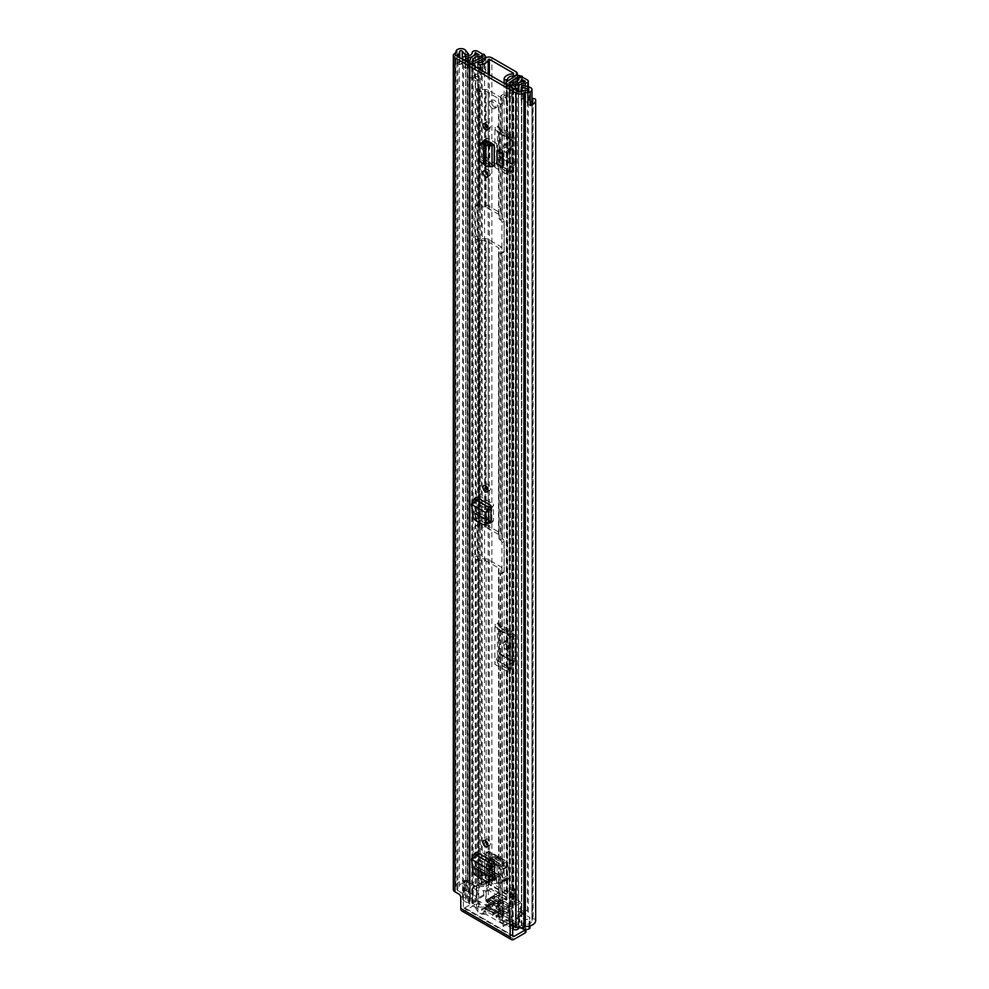 <?xml version="1.0" encoding="UTF-8"?>
<svg xmlns="http://www.w3.org/2000/svg" width="989" height="989" viewBox="0 0 989 989"><rect width="100%" height="100%" fill="white"/><g stroke="black" fill="none" stroke-linecap="round" stroke-linejoin="round"><path stroke-width="0.74" stroke-dasharray="4.95 3.71" d="M485.475 485.834A3.56 2.052 60 0 1 486.205 484.214A3.56 2.052 60 0 1 487.985 484.387A3.56 2.052 60 0 1 490.309 487.528A3.56 2.052 60 0 1 489.765 490.371A3.56 2.052 60 0 1 487.985 490.198M491.743 879.74L478.837 872.298L481.359 871.185L478.936 866.97L478.936 850.627L497.047 861.085A3.56 2.052 -60 0 1 494.809 865.251L494.525 865.462M476.414 852.085L476.414 868.082L478.837 872.298M483.621 164.174L486.378 162.851L488.813 165.114L491.669 164.397L494.203 165.855M485.71 142.057L485.71 155.298L483.844 156.46L486.229 160.589L491.99 164.248L491.99 143.343A3.56 2.052 180 0 1 496.713 143.504L496.713 164.409A3.56 2.052 0 0 0 491.99 164.248L485.55 160.49L483.287 156.435L483.287 141.724M497.01 163.729L502.993 167.19M488.158 522.736L478.837 517.358L481.359 516.246L478.936 512.042L478.936 495.699L493.462 504.081A3.56 2.052 -60 0 1 491.236 508.247L490.94 508.457M476.414 497.146L476.414 513.143L478.837 517.358M485.475 840.774A3.56 2.052 60 0 1 486.205 839.142A3.56 2.052 60 0 1 487.985 839.315A3.56 2.052 60 0 1 490.309 842.455A3.56 2.052 60 0 1 489.765 845.311A3.56 2.052 60 0 1 487.985 845.138M485.475 171.048A3.56 2.052 60 0 1 486.205 169.416A3.56 2.052 60 0 1 487.985 169.589A3.56 2.052 60 0 1 490.309 172.729A3.56 2.052 60 0 1 489.765 175.585A3.56 2.052 60 0 1 487.985 175.412M485.475 123.872A3.56 2.052 60 0 1 486.205 122.24A3.56 2.052 60 0 1 487.985 122.413A3.56 2.052 60 0 1 490.309 125.554A3.56 2.052 60 0 1 489.765 128.409A3.56 2.052 60 0 1 487.985 128.236M490.94 521.524L493.462 520.424L493.462 504.081M481.359 516.246L488.69 520.474M493.462 520.424L492.633 522.056L491.038 521.833M494.525 878.529L497.047 877.428L497.047 861.085M481.359 871.185L492.262 877.478M497.047 877.428L496.218 879.06L494.624 878.838M502.993 164.285L499.705 162.381L502.993 164.285L502.993 150.872L499.705 148.968L502.993 150.872M499.705 162.381L499.705 148.968M496.713 164.409L488.109 159.427L485.71 155.298M496.713 143.504L488.109 138.522L484.511 139.536L483.844 141.427M485.24 140.191L486.39 138.373L488.109 138.522M512.673 925.135L512.092 924.789L514.614 923.343L518.483 925.58A2.052 1.187 0 0 0 521.388 925.58L521.809 925.333A4.933 2.843 180 0 1 525.283 924.492A6.849 3.956 0 0 0 532.107 920.549A6.849 3.956 0 0 0 531.958 919.721L531.946 919.696A1.1 0.63 180 0 1 532.787 918.942L533.145 918.905A2.052 1.187 180 0 1 535.024 919.226A2.052 1.187 180 0 1 535.618 919.943L535.618 99.629M460.787 897.406L463.297 895.947L463.297 907.024L512.673 935.532L464.756 907.865A2.052 1.187 -60 0 1 463.73 907.964A2.052 1.187 -60 0 1 463.297 907.024M463.297 895.947A2.732 1.582 -120 0 0 461.369 892.597L458.847 894.056M469.058 881.904L469.058 61.578A2.052 1.187 0 0 0 469.095 61.33A2.052 1.187 0 0 0 468.502 60.502A2.052 1.187 0 0 0 467.253 60.156L467.253 880.47A2.052 1.187 180 0 1 468.502 880.816A2.052 1.187 180 0 1 469.095 881.656A2.052 1.187 180 0 1 469.058 881.904L468.984 882.101A1.1 0.63 180 0 1 467.673 882.596L467.636 882.584A6.849 3.956 0 0 0 459.366 886.441A4.933 2.843 180 0 1 457.919 888.443L457.487 888.691A2.052 1.187 0 0 0 456.893 889.531A2.052 1.187 0 0 0 457.487 890.36L461.369 892.597M514.614 923.343A2.732 1.582 -120 0 0 513.242 923.207A2.732 1.582 -120 0 0 512.673 924.455M457.153 63.123L459.737 64.619A1.372 0.791 180 0 1 462.271 64.545L465.238 68.253L468.465 67.4L465.51 63.679A4.933 2.843 0 0 0 464.521 62.863A4.933 2.843 0 0 0 457.153 63.123L457.153 49.71M531.983 102.992A4.933 2.843 0 0 0 530.537 100.977A4.933 2.843 0 0 0 529.115 100.408L522.687 98.702L521.191 100.569L527.619 102.275A1.372 0.791 180 0 1 527.496 103.746L530.079 105.23A4.933 2.843 0 0 0 530.191 105.18M530.079 105.23L530.079 91.816M527.496 90.32L527.496 103.969A6.849 3.956 0 0 0 531.983 101.002M531.983 99.456A6.849 3.956 0 0 0 531.958 99.407L531.946 919.696L531.958 99.407A1.1 0.63 0 0 1 531.921 99.246L531.921 919.56M459.737 57.708L459.737 64.841A6.849 3.956 0 0 1 467.636 62.27L467.673 62.27A1.1 0.63 0 0 0 468.984 61.788L468.984 882.101M467.253 60.156A10.409 6.008 0 0 0 457.042 63.284L459.737 64.841M467.253 880.47A10.409 6.008 0 0 0 455.805 886.428A1.372 0.791 180 0 1 455.397 886.985L454.977 887.232A5.613 3.239 0 0 0 453.333 889.531M457.042 49.648L457.042 63.284M464.756 907.865L475.796 901.486L475.796 904.391L464.756 910.77A5.613 3.239 -60 0 1 461.95 911.042M475.796 904.391A2.732 1.582 180 0 1 479.665 904.391L525.159 930.661A2.732 1.582 180 0 1 525.963 931.786M525.752 929.499A2.732 1.582 0 0 0 525.963 928.881A2.732 1.582 0 0 0 525.159 927.756L525.159 930.661M479.665 904.391L479.665 901.486L525.159 927.756M479.665 901.486A2.732 1.582 0 0 0 475.796 901.486M527.496 103.969L530.191 105.514M468.465 67.4L468.465 55.94M465.238 68.253L465.238 56.348M521.191 100.569L521.191 91.717M522.687 98.702L522.687 85.277M492.287 164.075L486.106 160.144L483.844 156.089M484.264 140.117L486.106 139.981L491.669 143.492M492.287 143.17L486.229 139.684M479.727 143.405L479.616 158.722L484.659 162.097L484.659 141.835M483.621 164.063L484.659 162.097L486.378 162.851L486.378 142.416M485.859 166.263L488.813 165.114L488.813 144.307M502.523 164.557L502.523 151.144M494.809 865.251L476.71 854.805A3.56 2.052 120 0 0 478.936 850.627M476.71 854.805L473.904 857.426L475.388 865.548L492.633 875.5M471.419 859.293L473.904 857.426L491.929 867.835M492.609 875.895L475.4 865.968L472.89 867.13L475.388 865.548L474.967 869.467L476.896 873.744L490.569 880.952M491.236 508.247L476.71 499.865A3.56 2.052 120 0 0 478.936 495.699M476.71 499.865L473.904 502.499L475.388 510.608L489.048 518.508M471.419 504.365L473.904 502.499L488.343 510.831M489.023 518.904L475.4 511.029L472.89 512.203L475.388 510.608L474.967 514.527L476.896 518.805L486.984 523.947M514.119 903.006L515.195 904.564L515.195 893.376L514.119 891.818L514.119 903.006A2.732 1.582 180 0 1 513.934 902.425A2.732 1.582 180 0 1 515.133 901.115L515.714 900.88A4.24 2.448 0 0 0 517.309 898.976A4.24 2.448 0 0 0 516.06 897.233L491.867 883.264A4.24 2.448 0 0 0 485.55 883.461L485.154 883.795A2.732 1.582 0 0 1 481.878 884.389L479.183 883.77L477.872 885.674L480.567 886.292A6.416 3.696 0 0 0 488.17 884.982L488.17 873.806L485.55 872.286L485.55 883.461M510.497 173.483L510.497 167.982L509.112 170.689L496.045 163.148A6.849 3.956 120 0 0 494.908 167.388L494.908 127.47A6.849 3.956 120 0 0 496.045 130.412L497.43 131.525L497.43 165.942L510.497 173.483A3.288 1.891 -60 0 1 511.041 171.443L497.974 163.902A3.288 1.891 120 0 0 497.43 165.942M496.045 130.412L510.497 139.066L510.497 167.982L512.203 164.644A1.372 0.791 120 0 0 512.438 163.791L499.358 156.25A1.372 0.791 -60 0 1 499.136 157.103L496.045 163.148M499.358 133.478L512.438 141.019A1.372 0.791 120 0 0 512.203 140.438L510.497 139.066L510.497 133.564L497.43 126.023L497.43 131.525L499.136 132.885A1.372 0.791 -60 0 1 499.358 133.478L499.358 156.25M510.497 670.394L510.497 664.892L509.112 667.6L496.045 660.046A6.849 3.956 120 0 0 494.908 664.299L494.908 624.38A6.849 3.956 120 0 0 496.045 627.323L497.43 628.435L497.43 662.84L510.497 670.394A3.288 1.891 -60 0 1 511.041 668.354L497.974 660.8A3.288 1.891 120 0 0 497.43 662.84M496.045 627.323L510.497 635.976L510.497 664.892L512.203 661.554A1.372 0.791 120 0 0 512.438 660.701L499.358 653.16A1.372 0.791 -60 0 1 499.136 654.001L496.045 660.046M499.358 630.389L512.438 637.93A1.372 0.791 120 0 0 512.203 637.336L510.497 635.976L510.497 630.475L497.43 622.934L497.43 628.435L499.136 629.795A1.372 0.791 -60 0 1 499.358 630.389L499.358 653.16M494.908 167.388L507.975 174.929L507.975 135.023L494.908 127.47M513.093 899.372L513.093 888.184A6.416 3.696 180 0 0 510.361 891.213A6.416 3.696 180 0 0 510.819 892.585L510.819 903.761A6.416 3.696 180 0 1 510.361 902.401A6.416 3.696 180 0 1 513.093 899.372L513.551 898.692L489.345 884.722L488.17 884.982M494.908 664.299L507.975 671.84L507.975 631.934L494.908 624.38M506.269 82.124L506.269 893.574A2.052 1.187 0 0 1 504.143 892.387A2.052 1.187 0 0 1 504.167 892.214A9.383 5.415 180 0 1 513.093 887.628L515.714 889.704L513.093 887.628L513.093 73.903M488.17 74.126L488.17 873.25L485.55 871.729L485.154 872.619A2.732 1.582 0 0 1 481.878 873.213L479.183 872.595L477.872 874.499L480.567 875.117A6.416 3.696 0 0 0 488.17 873.806L488.17 873.25A9.383 5.415 180 0 1 480.246 878.393A2.052 1.187 0 0 1 477.872 877.218L477.872 877.181A2.052 1.187 0 0 0 477.872 877.218M506.269 893.574L507.617 893.154A5.823 3.363 180 0 1 507.617 893.042A5.823 3.363 180 0 1 513.217 889.68A4.24 2.448 0 0 0 515.714 889.148M485.55 871.729A4.24 2.448 0 0 0 484.622 873.163A5.823 3.363 180 0 1 478.602 876.402L477.872 877.181M515.195 904.564L511.882 905.318L510.819 903.761M515.714 900.88L515.133 889.927L515.133 901.115M479.183 872.595L479.183 883.77M477.872 874.499L477.872 885.674M514.119 891.818A2.732 1.582 180 0 1 513.934 891.237A2.732 1.582 180 0 1 515.133 889.927M510.819 892.585L511.882 894.143L511.882 905.318M515.195 893.376L511.882 894.143M507.975 174.929A6.849 3.956 -60 0 1 509.112 170.689M509.112 137.965A6.849 3.956 -60 0 1 507.975 135.023M510.831 149.698A3.424 1.978 60 0 1 510.126 151.268A3.424 1.978 60 0 1 507.493 150.34A3.424 1.978 60 0 1 505.997 146.904L505.997 144.666A3.424 1.978 60 0 1 506.702 143.096A3.424 1.978 60 0 1 509.347 144.011A3.424 1.978 60 0 1 510.831 147.46L510.831 149.698L508.321 151.144A3.424 1.978 60 0 1 507.604 152.714A3.424 1.978 60 0 1 504.971 151.799A3.424 1.978 60 0 1 503.475 148.35L503.475 146.125A3.424 1.978 60 0 1 504.192 144.555A3.424 1.978 60 0 1 506.825 145.47A3.424 1.978 60 0 1 508.321 148.919L508.321 151.144M497.43 126.023A3.288 1.891 120 0 0 497.974 127.433L501.064 129.905A4.933 2.843 -60 0 1 501.88 132.019L501.88 154.791A4.933 2.843 -60 0 1 501.064 157.857L514.132 165.398L511.041 171.443M514.132 165.398A4.933 2.843 120 0 0 514.948 162.344L501.88 154.791M501.88 132.019L514.948 139.573L514.948 162.344M514.948 139.573A4.933 2.843 120 0 0 514.132 137.446L501.064 129.905M497.974 127.433L514.132 137.446M511.041 134.974A3.288 1.891 -60 0 1 510.497 133.564M512.438 141.019L512.438 163.791M501.064 157.857L497.974 163.902M507.975 671.84A6.849 3.956 -60 0 1 509.112 667.6M509.112 634.864A6.849 3.956 -60 0 1 507.975 631.934M510.831 646.608A3.424 1.978 60 0 1 510.126 648.166A3.424 1.978 60 0 1 507.493 647.251A3.424 1.978 60 0 1 505.997 643.814L505.997 641.577A3.424 1.978 60 0 1 506.702 640.007A3.424 1.978 60 0 1 509.347 640.921A3.424 1.978 60 0 1 510.831 644.371L510.831 646.608L508.321 648.055A3.424 1.978 60 0 1 507.604 649.625A3.424 1.978 60 0 1 504.971 648.71A3.424 1.978 60 0 1 503.475 645.261L503.475 643.023A3.424 1.978 60 0 1 504.192 641.465A3.424 1.978 60 0 1 506.825 642.38A3.424 1.978 60 0 1 508.321 645.817L508.321 648.055M497.43 622.934A3.288 1.891 120 0 0 497.974 624.343L501.064 626.816A4.933 2.843 -60 0 1 501.88 628.93L501.88 651.702A4.933 2.843 -60 0 1 501.064 654.767L514.132 662.309L511.041 668.354M514.132 662.309A4.933 2.843 120 0 0 514.948 659.255L501.88 651.702M501.88 628.93L514.948 636.471L514.948 659.255M514.948 636.471A4.933 2.843 120 0 0 514.132 634.357L501.064 626.816M497.974 624.343L514.132 634.357M511.041 631.884A3.288 1.891 -60 0 1 510.497 630.475M512.438 637.93L512.438 660.701M501.064 654.767L497.974 660.8M492.349 108.394A4.104 2.374 -120 0 0 494.401 108.592A4.104 2.374 -120 0 0 495.032 105.304A4.104 2.374 -120 0 0 492.349 101.682A4.104 2.374 -120 0 0 490.297 101.484A4.104 2.374 -120 0 0 489.666 104.772A4.104 2.374 -120 0 0 492.349 108.394M494.475 107.158A4.104 2.374 -120 0 0 496.527 107.368A4.104 2.374 -120 0 0 497.158 104.068A4.104 2.374 -120 0 0 494.475 100.458A4.104 2.374 -120 0 0 492.423 100.248A4.104 2.374 -120 0 0 491.793 103.536A4.104 2.374 -120 0 0 494.475 107.158M501.918 218.037L501.918 214.761A4.24 2.448 0 0 0 500.669 213.031L488.282 205.873A4.24 2.448 0 0 0 485.278 205.156L479.603 205.156A1.236 0.717 180 0 1 478.738 204.946L478.404 204.748A2.052 1.187 -120 0 0 477.378 204.649A2.052 1.187 -120 0 0 476.958 205.588L476.958 235.778A2.052 1.187 -120 0 0 478.404 238.287L478.738 238.485A1.236 0.717 0 0 0 479.603 238.695L485.278 238.695A4.24 2.448 180 0 1 488.282 239.412L500.669 246.558A4.24 2.448 180 0 1 501.918 248.301L501.918 251.565A1.236 0.717 0 0 0 502.276 252.071L502.61 252.269A2.052 1.187 -120 0 0 503.636 252.368A2.052 1.187 -120 0 0 504.056 251.429L504.056 221.239A2.052 1.187 -120 0 0 502.61 218.73L502.276 218.532A1.236 0.717 180 0 1 501.918 218.037L501.918 102.324A1.236 0.717 0 0 0 502.276 102.831L503.092 102.745L503.092 94.363L506.776 96.489L504.637 97.713L500.966 95.587L500.966 103.969L500.15 104.055A4.24 2.448 0 0 1 498.901 102.324L498.901 218.037L498.901 102.324M501.918 538.201L501.918 534.925A4.24 2.448 0 0 0 500.669 533.195L488.282 526.037A4.24 2.448 0 0 0 485.278 525.32L479.603 525.32A1.236 0.717 180 0 1 478.738 525.11L478.404 524.924A2.052 1.187 -120 0 0 477.378 524.825A2.052 1.187 -120 0 0 476.958 525.765L476.958 555.942A2.052 1.187 -120 0 0 478.404 558.464L478.738 558.649A1.236 0.717 0 0 0 479.603 558.859L485.278 558.859A4.24 2.448 180 0 1 488.282 559.576L500.669 566.734A4.24 2.448 180 0 1 501.918 568.465L501.918 571.741A1.236 0.717 0 0 0 502.276 572.235L502.61 572.433A2.052 1.187 -120 0 0 503.636 572.532A2.052 1.187 -120 0 0 504.056 571.593L504.056 541.416A2.052 1.187 -120 0 0 502.61 538.894L502.276 538.708A1.236 0.717 180 0 1 501.918 538.201L501.918 251.565M472.581 61.899L472.025 76.202L477.922 79.825L477.922 88.206L478.738 89.245A1.236 0.717 0 0 0 479.603 89.455L485.278 89.455A4.24 2.448 180 0 1 488.282 90.172L500.669 97.318A4.24 2.448 180 0 1 501.918 99.061L501.918 102.324M511.709 84.807L511.709 925.914L515.615 927.979A9.717 5.613 180 0 1 518.755 923.949L518.755 923.936A8.691 5.019 180 0 1 512.623 925.358L512.042 925.655A3.56 2.052 180 0 1 507.011 925.655L500.15 921.699A4.24 2.448 180 0 1 498.901 919.968L498.901 916.692A1.236 0.717 0 0 0 498.543 916.185L486.155 909.027A1.236 0.717 0 0 0 485.278 908.829L479.603 908.829A4.24 2.448 180 0 1 476.611 908.112L476.278 559.687A2.052 1.187 60 0 1 474.819 557.178L474.819 526.989A2.052 1.187 60 0 1 475.252 526.049A2.052 1.187 60 0 1 476.278 526.148L476.611 239.709A4.24 2.448 0 0 0 479.603 240.426L485.278 240.426A1.236 0.717 180 0 1 486.155 240.636L498.543 247.794A1.236 0.717 180 0 1 498.901 248.301L498.901 251.565A4.24 2.448 0 0 0 500.15 253.308L502.61 252.269M502.61 538.894L500.15 539.932A4.24 2.448 180 0 1 498.901 538.201L498.901 534.925A1.236 0.717 0 0 0 498.543 534.419L486.155 527.273A1.236 0.717 0 0 0 485.278 527.063L479.603 527.063A4.24 2.448 180 0 1 476.611 526.346M498.901 214.761A1.236 0.717 0 0 0 498.543 214.254L486.155 207.097A1.236 0.717 0 0 0 485.278 206.886L479.603 206.886A4.24 2.448 180 0 1 476.611 206.169L476.611 90.469L475.796 89.443L475.796 81.061L469.899 77.426L469.899 63.568M476.611 90.469A4.24 2.448 0 0 0 479.603 91.186L485.278 91.186A1.236 0.717 180 0 1 486.155 91.396L498.543 98.554A1.236 0.717 180 0 1 498.901 99.061M508.989 83.237L508.989 97.54L506.776 96.254M517.655 921.933A1.372 0.791 180 0 1 519.818 921.76L519.818 911.697A1.372 0.791 0 0 0 517.655 911.87L517.655 921.933A5.687 3.276 180 0 1 512.648 923.615A3.152 1.817 0 0 0 510.386 924.146L509.137 924.431L502.276 920.462A1.236 0.717 180 0 1 501.918 919.968L501.918 571.741M498.901 218.037A4.24 2.448 180 0 0 500.15 219.768L500.483 219.954A2.052 1.187 60 0 1 501.93 222.476L501.93 252.652A2.052 1.187 60 0 1 501.51 253.592A2.052 1.187 60 0 1 500.483 253.493M504.637 97.491L506.863 98.764A3.424 1.978 180 0 1 505.861 97.367A3.424 1.978 180 0 1 506.096 96.65A3.424 1.978 180 0 1 506.652 96.106L514.997 90.37A3.696 2.139 180 0 1 517.828 89.603L522.266 90.605L522.266 91.347L522.266 77.414M500.483 540.13A2.052 1.187 60 0 1 501.93 542.64L501.93 572.829A2.052 1.187 60 0 1 501.51 573.768A2.052 1.187 60 0 1 500.483 573.657L500.15 573.472A4.24 2.448 0 0 1 498.901 571.741L498.901 919.968L501.918 919.968L501.918 568.465M476.611 559.885A4.24 2.448 0 0 0 479.603 560.602L485.278 560.602A1.236 0.717 180 0 1 486.155 560.8L498.543 567.958A1.236 0.717 180 0 1 498.901 568.465L498.901 916.692L501.918 916.692A4.24 2.448 0 0 0 500.669 914.961L488.282 907.803A4.24 2.448 0 0 0 485.278 907.086L479.603 907.086A1.236 0.717 180 0 1 478.738 906.876L471.877 902.92L472.359 902.191A3.152 1.817 0 0 0 473.274 900.905A3.152 1.817 0 0 0 473.274 900.892A5.687 3.276 180 0 1 473.274 900.855A5.687 3.276 180 0 1 476.191 898L476.191 887.937A1.372 0.791 0 0 0 476.488 886.688L476.488 896.751A1.372 0.791 180 0 1 476.191 898M476.611 908.112L469.75 904.144A3.56 2.052 180 0 1 468.699 902.697A3.56 2.052 180 0 1 469.75 901.239L470.269 900.905A8.691 5.019 180 0 1 470.269 900.855A8.691 5.019 180 0 1 472.717 897.369L472.717 897.357A9.717 5.613 180 0 1 465.72 899.174L469.293 901.424L467.167 902.66L467.167 61.998M476.611 239.709L476.278 239.523A2.052 1.187 60 0 1 474.819 237.001L474.819 206.825A2.052 1.187 60 0 1 475.252 205.885A2.052 1.187 60 0 1 476.278 205.984L476.611 206.169M501.918 534.925L501.918 248.301M501.918 214.761L501.918 99.061M498.901 538.201L498.901 251.565M498.901 534.925L498.901 248.301M492.213 870.95L488.282 868.676L488.282 857.611L498.592 863.001L500.669 864.769L500.669 875.834L494.525 872.286M492.46 873.547L486.155 869.912L486.155 858.835L496.466 864.238A3.696 2.139 120 0 0 496.503 864.769L496.466 864.238M496.466 864.794L498.543 865.993L500.669 864.769L500.669 566.734M498.543 916.185L498.543 896.071L500.669 894.835L500.669 905.899L488.282 898.754L488.282 887.677L500.669 894.835L500.669 875.834L498.543 877.058L498.543 567.958M498.901 568.465L498.901 571.741M490.359 899.953L488.232 901.622A3.56 2.052 -60 0 1 488.257 901.164L486.155 899.978L486.155 888.913L498.543 896.071L498.543 877.058L494.525 874.746M498.592 904.7L496.466 905.936A3.56 2.052 120 0 0 496.466 906.381L498.543 907.136L500.669 905.899L500.669 914.961M486.155 909.027L486.155 899.978L488.282 898.754L488.282 907.803M490.359 858.811L488.232 860.047M498.592 863.001L490.841 858.526L494.908 856.19L494.908 858.637L490.841 860.986A3.696 2.139 -60 0 1 488.999 861.172A3.696 2.139 -60 0 1 488.282 860.01A3.696 2.139 -60 0 1 488.232 859.478M486.155 843.147L486.155 858.835L488.282 857.611L488.282 559.576M498.592 863.558L496.503 864.769A3.696 2.139 120 0 0 497.22 865.919A3.696 2.139 120 0 0 499.074 865.746L503.141 863.397L503.141 860.937L499.074 863.286M517.655 911.87A5.687 3.276 0 0 0 518.384 910.276A3.152 1.817 180 0 1 520.325 908.545A3.152 1.817 180 0 1 523.762 908.94L527.397 911.042A3.152 1.817 180 0 1 528.311 912.328A3.152 1.817 180 0 1 525.221 914.145A6.713 3.869 0 0 0 524.158 914.207A6.713 3.869 0 0 0 519.237 916.395L519.237 926.458A6.713 3.869 180 0 0 518.632 927.892L518.632 91.693M519.818 911.697L520.721 912.217A8.691 5.019 0 0 0 521.388 910.276L525.171 912.402A9.717 5.613 0 0 0 521.735 912.81L529.622 917.359L529.622 927.422A1.372 0.791 180 0 1 530.017 927.979M518.384 910.276A5.687 3.276 0 0 0 518.384 910.251A3.152 1.817 180 0 1 518.384 910.226L518.384 79.231M521.388 910.276A8.691 5.019 0 0 0 521.388 910.226L521.388 79.268M467.167 902.66L463.495 900.534A3.152 1.817 0 0 1 462.58 899.248A3.152 1.817 0 0 1 465.671 897.431A6.713 3.869 180 0 0 468.366 897.085L468.366 887.022A6.713 3.869 0 0 0 472.161 884.178A6.713 3.869 0 0 0 472.26 883.573A3.152 1.817 180 0 1 474.226 881.916A3.152 1.817 180 0 1 477.638 882.312L481.272 884.413A3.152 1.817 180 0 1 482.187 885.699A3.152 1.817 180 0 1 479.01 887.516A5.687 3.276 0 0 0 476.191 887.937M468.366 897.085L464.274 894.724A4.104 2.374 180 0 1 463.075 893.042A4.104 2.374 180 0 1 464.274 891.373L464.756 891.089A1.372 0.791 180 0 1 466.697 891.089L466.697 881.026L474.584 885.588A9.717 5.613 0 0 0 475.276 883.597L479.047 885.773A8.691 5.019 0 0 0 475.598 886.169L476.488 886.688M508.989 97.54L517.309 91.483L522.266 91.347M506.776 96.489L504.637 97.713M474.238 77.476L473.558 77.871A3.424 1.978 180 0 0 474.51 77.55L484.449 72.729L484.449 60.131M472.581 76.215L482.521 71.393L482.521 57.09M469.899 77.426A3.424 1.978 180 0 0 473.558 77.871L472.112 78.712M474.238 77.698L472.112 78.935M511.709 925.914L509.582 927.15L509.582 86.476M509.582 927.15L512.673 928.931M519.818 921.76L529.622 927.422M521.623 927.83L519.237 926.458M466.697 891.089L476.488 896.751M469.293 901.424L469.293 60.44M518.755 923.936L518.755 913.873A8.691 5.019 0 0 0 520.721 912.217L521.735 912.81A9.717 5.613 0 0 0 518.755 913.885L518.755 923.949M472.717 897.357L472.717 887.294A9.717 5.613 0 0 0 474.584 885.588L475.598 886.169A8.691 5.019 180 0 0 472.717 887.306L472.717 897.369M477.922 79.825L475.796 81.061M503.092 94.363L500.966 95.587M482.756 56.781L482.521 71.393M485.772 57.856L485.772 71.097A3.696 2.139 180 0 1 484.449 72.729M484.029 54.222L484.029 68.538L482.756 68.538L482.756 54.222M484.029 68.538L485.772 70.268L485.772 55.965M485.772 71.097L485.772 70.268M482.756 71.097L482.756 68.538M519.25 75.288L519.25 89.603M522.266 90.605L522.266 76.301M466.697 881.026A1.372 0.791 0 0 0 464.756 881.026L464.756 891.089M468.366 887.022L464.274 884.661A4.104 2.374 180 0 1 463.075 882.979A4.104 2.374 180 0 1 464.274 881.31L464.756 881.026M529.622 926.001L529.14 918.756A4.104 2.374 180 0 1 523.329 918.756L519.237 916.395M529.622 918.472A1.372 0.791 0 0 0 529.622 917.359M486.155 869.912L488.282 868.676L488.282 887.677L486.155 888.913L486.155 869.912M494.908 858.637L503.141 863.397M494.908 856.19L503.141 860.937M490.359 900.398L490.742 899.73L498.975 904.478L498.592 905.145M498.975 904.478L506.813 899.953L506.813 897.493L498.975 902.017A3.56 2.052 120 0 0 496.49 905.912M488.257 901.164A3.56 2.052 -60 0 1 490.742 897.27L498.592 892.746L498.592 895.193L490.742 899.73M506.813 897.493L498.592 892.746M506.813 899.953L498.592 895.193M497.38 876.328A3.214 1.854 60 0 1 499.482 879.172A3.214 1.854 60 0 1 498.988 881.743A3.214 1.854 60 0 1 497.38 881.582A3.214 1.854 60 0 1 495.279 878.751A3.214 1.854 60 0 1 495.773 876.18A3.214 1.854 60 0 1 497.38 876.328M494.475 883.264A3.214 1.854 -120 0 0 496.082 883.424A3.214 1.854 -120 0 0 496.577 880.84A3.214 1.854 -120 0 0 494.475 878.009A3.214 1.854 -120 0 0 492.868 877.849A3.214 1.854 -120 0 0 492.374 880.433A3.214 1.854 -120 0 0 494.475 883.264M499.321 873.374A5.477 3.165 60 0 1 502.894 878.195A5.477 3.165 60 0 1 502.053 882.584A5.477 3.165 60 0 1 499.321 882.312A5.477 3.165 60 0 1 495.736 877.49A5.477 3.165 60 0 1 496.577 873.102A5.477 3.165 60 0 1 499.321 873.374M497.38 874.486A5.477 3.165 60 0 1 500.953 879.32A5.477 3.165 60 0 1 500.113 883.709A5.477 3.165 60 0 1 497.38 883.437A5.477 3.165 60 0 1 493.808 878.603A5.477 3.165 60 0 1 494.636 874.214A5.477 3.165 60 0 1 497.38 874.486M500.669 909.484L500.669 910.597L493.029 915.01L493.029 913.898L500.669 909.484L500.187 908.644L492.534 913.057L493.029 913.898M492.337 906.184L491.372 904.502L481.581 910.152L483.51 911.277L492.337 906.184L483.51 911.277M503.092 921.229L503.092 922.576L512.883 916.927L503.092 922.576L512.883 916.927L512.537 915.777L503.092 921.229L503.092 900.707L503.092 905.294L507.938 908.087A1.372 0.791 60 0 1 508.902 909.756L508.902 922.712A1.372 0.791 60 0 1 508.618 923.343L520.239 916.63A1.372 0.791 -120 0 0 520.523 915.999L520.523 903.056A1.372 0.791 -120 0 0 519.546 901.375L484.697 881.248A1.372 0.791 -120 0 0 483.732 881.817L483.732 894.761A1.372 0.791 -120 0 0 484.017 895.713L491.187 908.149A1.372 0.791 -120 0 0 491.879 908.879L512.376 920.71A1.372 0.791 -120 0 0 513.056 920.771L503.092 926.532L503.092 921.389L495.922 916.692L503.574 912.278L503.574 911.153L495.922 915.567L495.922 916.692M491.879 908.879L482.595 914.232L481.223 913.898L477.922 911.994L472.396 902.425A1.372 0.791 60 0 1 472.112 901.474L472.112 888.518A1.372 0.791 60 0 1 473.076 887.961L484.697 881.248M500.669 899.978L500.669 901.09L493.029 905.516L493.029 904.391L500.669 899.978L500.187 899.137L492.534 903.55L493.029 904.391M494.376 897.468L494.376 896.343L486.724 900.756L486.724 901.881L494.376 897.468L494.859 898.296L487.218 902.722L486.724 901.881M509.867 905.294L509.867 906.406L502.214 910.82L502.214 909.707L509.867 905.294L509.384 904.453L501.732 908.866L502.214 909.707M503.574 902.772L503.574 901.659L495.922 906.072L495.922 907.185L503.574 902.772L504.056 903.612L496.416 908.026L495.922 907.185M509.867 909.756L509.867 910.881L502.214 915.295L502.214 914.17L509.867 909.756L509.384 908.916L501.732 913.341L502.214 914.17M494.376 901.931L494.376 900.818L486.724 905.232L486.724 906.344L494.376 901.931L494.859 902.772L487.218 907.185L486.724 906.344M477.922 911.994L477.922 890.755L485.859 890.755L485.859 909.2L482.261 909.2L481.581 910.152L491.372 903.711L491.372 904.502M493.029 915.01L485.859 911.438L485.859 914.232L503.092 924.183M492.534 915.295L500.669 910.597M503.092 922.576L511.906 917.483M503.574 912.278L504.056 913.119L496.416 917.532M495.922 915.567L503.092 919.152M496.416 915.295L503.574 911.153M508.618 923.343L520.239 916.63M503.092 926.532L503.092 905.294M477.922 890.755L473.076 887.961M487.701 852.691L488.826 851.356L490.606 855.485L508.025 865.548L509.731 877.49A1.372 0.791 60 0 1 508.779 878.281L507.06 877.849L507.06 897.406L502.214 900.2L502.214 880.643L503.945 881.075A1.372 0.791 -120 0 0 504.897 880.284L503.191 863.867A2.732 1.582 -120 0 0 501.25 860.517L487.701 852.691A2.732 1.582 -120 0 0 486.328 852.555A2.732 1.582 -120 0 0 485.76 853.804L485.76 859.404L484.054 868.255A1.372 0.791 -120 0 0 485.006 870.147L486.724 871.692L486.724 891.262L485.859 890.755M486.724 891.262L491.57 888.468L491.57 868.898L489.852 867.341A1.372 0.791 60 0 1 488.9 865.462L490.606 856.598L485.76 859.404M507.06 897.406L491.57 888.468M503.092 900.707L502.214 900.2M486.724 900.756L492.534 903.55M487.218 900.485L494.376 896.343M493.029 905.516L487.218 902.722M492.534 905.788L500.669 901.09M495.922 906.072L501.732 908.866M496.416 905.788L503.574 901.659M502.214 910.82L496.416 908.026M501.732 911.104L509.867 906.406M486.724 905.232L501.732 913.341M487.218 904.947L494.376 900.818M502.214 915.295L487.218 907.185M501.732 915.567L509.867 910.881M491.706 903.748L500.187 908.644M485.859 909.2L492.534 913.057M500.187 910.881L492.683 906.542M484.202 911.438L485.859 911.438M482.595 914.232L485.859 914.232M511.573 917.446L504.056 913.119M503.092 921.389L503.092 922.341M504.056 910.881L512.537 915.777M494.859 896.071L500.187 899.137M500.187 901.375L494.859 898.296M504.056 901.375L509.384 904.453M509.384 906.69L504.056 903.612M494.859 900.534L509.384 908.916M509.384 911.153L494.859 902.772M502.944 878.257L501.497 869.603L498.592 867.922L498.592 875.747L502.944 878.257L507.79 875.463L503.426 872.953L503.426 865.128L506.331 866.809L507.79 875.463M486.007 868.478L490.359 871L490.359 863.174L487.453 861.493L486.007 868.478L490.841 865.684L492.299 858.699L495.205 860.381L495.205 868.206L490.841 865.684M490.433 899.879L498.518 904.552L498.518 902.092L490.433 897.419L490.433 899.879L498.085 895.465L498.085 893.005L506.17 897.678L506.17 900.126L498.085 895.465M490.606 856.598L490.606 855.485M486.328 852.555L488.826 851.109L505.119 860.517L502.387 859.861L488.826 852.036L505.96 861.234L508.025 865.548M508.025 866.661L503.191 869.455M498.518 904.552L506.17 900.126M498.518 902.092L506.17 897.678M490.433 897.419L498.085 893.005M490.359 871L495.205 868.206M490.359 863.174L495.205 860.381M487.453 861.493L492.299 858.699M501.497 869.603L506.331 866.809M498.592 867.922L503.426 865.128M498.592 875.747L503.426 872.953M457.487 890.36L457.487 888.691M518.483 925.58L518.483 91.618M465.51 63.679L465.51 50.266M527.619 102.275L527.619 90.296M525.283 924.492L525.283 90.543M521.809 925.333L521.809 91.371M521.388 925.58L521.388 91.618M467.636 882.584L467.636 62.27M459.366 886.441L459.366 57.486M467.673 882.596L467.673 62.27M457.919 888.443L457.919 56.657M455.805 886.428L455.805 52.479M455.397 886.985L455.397 53.035M454.977 887.232L454.977 53.282M532.787 918.942L532.787 98.628M533.145 98.579L533.145 918.905M464.756 910.77L514.132 939.278M462.271 64.545L462.271 59.167M529.115 100.408L529.115 86.995M489.802 144.357L489.802 165.237L492.015 166.844M486.229 160.589L488.109 159.427M478.911 146.051L479.616 144.035M478.911 160.725L479.616 158.71M482.583 163.902L483.3 161.887M478.936 866.97L476.414 868.082M474.015 853.816L474.3 856.536L492.386 866.97M476.129 852.295L476.414 855.015M472.495 870.271L474.967 869.467M474.436 874.548L476.896 873.744M486.526 881.533L488.986 880.729M478.936 512.042L476.414 513.143M474.015 498.876L474.3 501.596L488.801 509.965M476.129 497.356L476.414 500.075M472.495 515.343L474.967 514.527M474.436 519.621L476.896 518.805M482.953 524.541L485.414 523.725M516.06 897.233L516.06 71.777M491.867 883.264L491.867 57.807M489.345 884.722L489.345 74.793M513.551 898.692L513.551 73.792M513.217 889.68L513.217 77.278M478.602 876.402L478.602 62.678M484.622 873.163L484.622 59.451M504.167 892.214L504.167 83.36M480.246 69.539L480.246 878.393M477.897 63.061L477.897 876.786M506.961 893.562L506.961 81.58M481.878 873.213L481.878 884.389M480.567 875.117L480.567 886.292M485.154 872.619L485.154 883.795M512.203 140.438L499.136 132.885M499.136 157.103L512.203 164.644M505.997 146.904L503.475 148.35M510.831 147.46L508.321 148.919M505.997 144.666L503.475 146.125M512.203 637.336L499.136 629.795M499.136 654.001L512.203 661.554M505.997 643.814L503.475 645.261M510.831 644.371L508.321 645.817M505.997 641.577L503.475 643.023M488.282 526.037L488.282 239.412M500.669 533.195L500.669 246.558M500.669 213.031L500.669 97.318M488.282 205.873L488.282 90.172M486.155 527.273L486.155 488.22M486.155 486.341L486.155 240.636M498.543 534.419L498.543 247.794M498.543 214.254L498.543 98.554M486.155 207.097L486.155 173.421M486.155 171.542L486.155 142.255M486.155 140.636L486.155 126.246M486.155 124.367L486.155 91.396M502.276 538.708L502.276 252.071M502.276 218.532L502.276 102.831M509.137 924.431L509.137 83.311M502.276 920.462L502.276 572.235M500.15 219.768L500.15 104.055M506.863 84.906L506.863 98.764M507.011 925.655L507.011 84.992M500.15 921.699L500.15 573.472M500.15 539.932L500.15 253.308M478.738 525.11L478.738 238.485M478.738 906.876L478.738 558.649M472.025 76.202L472.025 61.887M478.738 204.946L478.738 89.245M469.75 904.144L469.75 63.481M479.603 525.32L479.603 238.695M479.603 205.156L479.603 89.455M485.278 525.32L485.278 238.695M485.278 205.156L485.278 89.455M479.603 527.063L479.603 240.426M479.603 206.886L479.603 91.186M485.278 527.063L485.278 240.426M485.278 206.886L485.278 91.186M486.155 841.268L486.155 560.8M479.603 560.602L479.603 558.859M485.278 560.602L485.278 558.859M496.466 906.381L488.232 901.622M525.221 914.145L525.221 85.956M472.26 883.573L472.26 52.516M465.671 897.431L465.671 56.324M514.997 76.054L514.997 90.37M506.652 81.79L506.652 96.106M517.309 81.147L517.309 91.483M508.964 97.219L508.964 83.212M474.51 77.55L474.51 66.238M513.254 925.469L513.254 88.602M527.397 911.042L527.397 79.985M523.762 908.94L523.762 77.896M512.648 923.615L512.648 82.507M510.386 924.146L510.386 83.039M509.904 924.431L509.904 83.311M463.495 900.534L463.495 59.872M477.638 882.312L477.638 51.267M481.272 884.413L481.272 53.369M479.01 887.516L479.01 58.784M473.274 59.81L473.274 900.855M472.359 902.191L472.359 61.961M515.38 928.041L515.38 86.921M515.615 927.979L515.615 86.871M525.171 912.402L525.171 81.358M525.258 912.266L525.258 81.333M521.623 910.177L521.623 81.778M512.623 925.358L512.623 85.326M512.525 925.383L512.525 85.277M512.042 925.655L512.042 84.992M465.72 899.174L465.72 58.252M465.634 899.31L465.634 58.203M475.276 883.597L475.276 55.199M475.511 883.548L475.511 55.137M479.047 885.773L479.047 54.729M479.146 885.637L479.146 54.704M470.269 59.797L470.269 900.855M470.232 900.967L470.232 59.847M469.75 901.239L469.75 60.131M478.404 89.047L476.278 90.283M502.61 103.029L500.483 104.253M477.922 88.206L475.796 89.443M503.092 102.745L500.966 103.969M517.828 75.288L517.828 89.603M517.828 91.347L517.828 80.641M464.274 894.724L464.274 884.661M464.274 891.373L464.274 881.31M529.14 926.124L529.14 918.756M523.329 927.323L523.329 918.756M490.841 860.986L499.074 865.746M498.975 902.017L490.742 897.27M478.404 558.464L476.278 559.687M500.483 573.657L502.61 572.433M476.278 526.148L478.404 524.924M476.958 525.765L474.819 526.989M474.819 557.178L476.958 555.942M504.056 571.593L501.93 572.829M501.93 542.64L504.056 541.416M478.404 238.287L476.278 239.523M502.61 218.73L500.483 219.954M476.278 205.984L478.404 204.748M474.819 237.001L476.958 235.778M476.958 205.588L474.819 206.825M501.93 222.476L504.056 221.239M504.056 251.429L501.93 252.652M472.112 901.474L483.732 894.761M484.017 895.713L472.396 902.425M520.523 915.999L508.902 922.712M483.732 881.817L472.112 888.518M508.902 909.756L520.523 903.056M519.546 901.375L507.938 908.087M481.223 913.898L491.187 908.149M503.092 926.063L512.376 920.71M491.57 868.898L486.724 871.692M489.852 867.341L485.006 870.147M484.054 868.255L488.9 865.462M488.986 851.949L485.76 853.804M502.387 859.861L501.25 860.517M503.191 863.867L506.417 862.012M509.731 877.49L504.897 880.284M503.945 881.075L508.779 878.281M502.214 880.643L507.06 877.849M491.088 868.058L486.242 870.852M507.542 877.564L502.709 880.358M487.256 491.83L489.765 490.371M487.256 846.757L489.765 845.311M487.256 177.043L489.765 175.585M487.256 129.856L489.765 128.409M532.107 920.549L532.107 100.223M456.893 889.531L456.893 55.569M469.095 881.656L469.095 61.33M513.106 936.472L463.73 907.964M510.732 924.666L513.242 923.207M525.963 929.512L525.963 928.881M528.423 102.992L528.423 89.579M486.39 138.373L484.511 139.536M483.695 123.699L486.205 122.24M483.695 170.874L486.205 169.416M493.696 880.173L496.218 879.06M483.695 840.601L486.205 839.142M490.111 523.169L492.633 522.056M483.695 485.661L486.205 484.214M507.617 893.042L507.617 79.318M504.143 892.387L504.143 83.348M517.309 898.976L517.309 75.312M513.748 898.976L513.748 73.507M513.934 891.237L513.934 902.425M510.361 891.213L510.361 902.401M510.126 151.268L507.604 152.714M506.702 143.096L504.192 144.555M510.126 648.166L507.604 649.625M506.702 640.007L504.192 641.465M496.527 107.368L494.401 108.592M528.311 912.328L528.311 86.785M462.58 899.248L462.58 59.34M482.187 885.699L482.187 57.251M471.716 902.697L471.716 61.578M525.307 912.328L525.307 81.271M465.584 899.248L465.584 58.141M479.183 885.699L479.183 54.655M468.699 902.697L468.699 62.876M502.944 103.054L500.817 104.29M492.423 100.248L490.297 101.484M505.861 97.367L505.861 84.325M508.865 97.367L508.865 83.064M463.075 893.042L463.075 882.979M476.896 897.307L476.896 887.244M530.017 925.889L530.017 917.916M497.22 865.919L488.999 861.172M498.728 863.31L490.507 858.563M475.252 526.049L477.378 524.825M501.51 573.768L503.636 572.532M501.51 253.592L503.636 252.368M475.252 205.885L477.378 204.649M496.082 883.424L498.988 881.743M500.113 883.709L502.053 882.584M484.017 881.187L472.396 887.887M491.372 903.711L481.581 909.361M500.533 910.906L492.881 915.332M503.722 910.844L496.07 915.258M494.525 896.034L486.872 900.447M500.533 901.412L492.881 905.825M503.722 901.338L496.07 905.751M509.731 906.715L502.078 911.141M494.525 900.509L486.872 904.923M509.731 911.19L502.078 915.604M509.471 878.343L504.625 881.137M507.209 877.527L502.363 880.321M494.636 874.214L496.577 873.102M492.868 877.849L495.773 876.18"/><path stroke-width="1.48" d="M485.475 485.834A3.56 2.052 60 0 1 487.8 488.974A3.56 2.052 60 0 1 487.256 491.83A3.56 2.052 60 0 1 485.475 491.657A3.56 2.052 60 0 1 483.151 488.517A3.56 2.052 60 0 1 483.695 485.661A3.56 2.052 60 0 1 485.475 485.834A3.56 2.052 60 0 0 487.985 490.198M494.5 878.887L492.102 879.95L493.696 880.173L494.525 878.529L494.525 862.532L476.414 852.085L474.015 853.816L471.419 859.293L472.841 867.106L472.495 870.271L474.436 874.548L486.687 881.619L488.109 881.768L490.074 877.058L492.609 875.895L491.892 879.246L490.569 880.952L488.109 881.768M485.475 176.858A3.56 2.052 60 0 1 483.151 173.73A3.56 2.052 60 0 1 483.695 170.874A3.56 2.052 60 0 1 485.475 171.048A3.56 2.052 60 0 1 487.8 174.188A3.56 2.052 60 0 1 487.256 177.043A3.56 2.052 60 0 1 485.475 176.858M485.475 129.683A3.56 2.052 60 0 1 483.151 126.543A3.56 2.052 60 0 1 483.695 123.699A3.56 2.052 60 0 1 485.475 123.872A3.56 2.052 60 0 1 487.8 127.012A3.56 2.052 60 0 1 487.256 129.856A3.56 2.052 60 0 1 485.475 129.683M483.621 164.063L485.859 166.263L492.015 166.844L494.203 165.855L494.203 144.95L492.015 145.964L485.859 145.457L482.583 143.739L478.911 146.051L478.911 160.725L483.621 164.063L483.621 143.825L484.659 141.835L483.3 141.724L483.955 140.253L491.669 143.492L488.813 144.307L486.378 142.416L483.831 143.603M494.203 144.95L491.669 143.492M510.163 925.914A2.732 1.582 60 0 1 510.732 924.666A2.732 1.582 60 0 1 512.092 924.789L510.163 925.914L510.163 936.979A5.613 3.239 120 0 0 511.325 939.55A5.613 3.239 120 0 0 514.132 939.278L525.159 932.899L525.159 929.994L514.132 936.36L512.673 935.532L512.673 925.135M512.092 924.789L515.974 927.027A5.613 3.239 0 0 0 523.91 927.027L524.331 926.78A1.372 0.791 180 0 1 525.295 926.557A10.409 6.008 0 0 0 535.667 920.549L535.667 100.223A10.409 6.008 0 0 0 535.618 99.629A2.052 1.187 0 0 0 535.024 98.9A2.052 1.187 0 0 0 533.145 98.579L532.787 98.628A1.1 0.63 0 0 0 531.983 99.048M530.191 105.18A4.933 2.843 0 0 0 531.983 102.992L531.983 89.579A4.933 2.843 0 0 1 530.079 91.816L530.191 91.878A10.409 6.008 180 0 1 525.295 92.595A1.372 0.791 0 0 0 524.331 92.83L523.91 93.077A5.613 3.239 180 0 1 515.974 93.077L454.977 57.856A5.613 3.239 180 0 1 453.333 55.569A5.613 3.239 180 0 1 454.977 53.282L455.397 53.035A1.372 0.791 0 0 0 455.805 52.479A10.409 6.008 180 0 1 457.042 49.648L457.153 49.71A4.933 2.843 0 0 1 464.521 49.45A4.933 2.843 0 0 1 465.51 50.266L468.465 53.987L465.238 54.84L462.271 51.131A1.372 0.791 180 0 0 459.737 51.205L459.737 57.708M511.325 939.55L461.95 911.042A5.613 3.239 -60 0 1 460.787 908.471L460.787 897.406A2.732 1.582 60 0 0 458.847 894.056L454.977 891.818L454.977 57.856M497.01 150.316L497.01 163.729L502.128 167.697L502.128 154.272L497.01 150.316L502.993 153.777L502.128 154.272M502.128 167.697L502.993 167.19L502.993 153.777M485.475 846.584A3.56 2.052 60 0 1 483.151 843.444A3.56 2.052 60 0 1 483.695 840.601A3.56 2.052 60 0 1 485.475 840.774A3.56 2.052 60 0 1 487.8 843.914A3.56 2.052 60 0 1 487.256 846.757A3.56 2.052 60 0 1 485.475 846.584M490.915 521.895L488.517 522.946L490.111 523.169L490.94 521.524L490.94 505.527L476.414 497.146L474.015 498.876L471.419 504.365L472.841 512.166L472.495 515.343L474.436 519.621L483.102 524.615L484.523 524.763L486.489 520.053L489.023 518.904L488.306 522.241L486.984 523.947L484.523 524.763M488.69 520.474L490.927 521.772M487.985 845.138A3.56 2.052 60 0 1 485.475 840.774M492.262 877.478L494.512 878.776M487.985 175.412A3.56 2.052 60 0 1 485.475 171.048M487.985 128.236A3.56 2.052 60 0 1 485.475 123.872M485.71 140.413L485.71 142.057M531.983 89.579A4.933 2.843 0 0 0 530.537 87.564A4.933 2.843 0 0 0 529.115 86.995L522.687 85.277L521.191 87.143L527.619 88.862A1.372 0.791 180 0 1 527.496 90.32A6.849 3.956 180 0 1 525.283 90.543A4.933 2.843 0 0 0 521.809 91.371L521.388 91.618A2.052 1.187 180 0 1 518.483 91.618L457.487 56.41A2.052 1.187 180 0 1 456.893 55.569A2.052 1.187 180 0 1 457.487 54.729L457.919 54.482A4.933 2.843 0 0 0 459.366 52.479A6.849 3.956 180 0 1 459.737 51.205M531.983 101.002A6.849 3.956 0 0 0 532.107 100.223A6.849 3.956 0 0 0 531.983 99.456M530.191 91.878L530.191 105.514A10.409 6.008 0 0 0 535.667 100.223M453.333 55.569L453.333 889.531A5.613 3.239 0 0 0 454.977 891.818M512.673 935.532A2.052 1.187 120 0 0 513.106 936.472A2.052 1.187 120 0 0 514.132 936.36M525.963 929.512L525.963 931.786A2.732 1.582 180 0 1 525.159 932.899M468.465 55.94L468.465 53.987M465.238 56.348L465.238 54.84M521.191 91.717L521.191 87.143M483.361 141.724L484.264 140.117M485.859 166.263L485.859 145.457L488.813 144.307M484.659 141.835L486.378 142.416M479.727 143.405L478.911 146.051M482.583 143.739L483.3 141.724L479.616 144.035M490.457 876.872L492.633 875.5L491.929 867.835L494.525 865.462L494.525 862.532M491.929 867.835L489.444 869.702L490.124 877.082L472.89 867.13M471.419 859.293L489.444 869.702L492.089 864.25L494.228 862.742M486.872 519.868L489.048 518.508L488.343 510.831L490.94 508.457L490.94 505.527M488.343 510.831L485.859 512.698L486.539 520.078L472.89 512.203M471.419 504.365L485.859 512.698L488.504 507.246L490.655 505.738M513.551 73.792L513.093 73.903A9.383 5.415 180 0 0 504.167 78.49A2.052 1.187 0 0 0 504.143 78.663A2.052 1.187 0 0 0 506.269 79.849L507.617 79.441A5.823 3.363 180 0 1 507.617 79.318A5.823 3.363 180 0 1 513.217 75.955A4.24 2.448 0 0 0 517.309 73.507A4.24 2.448 0 0 0 516.06 71.777L491.867 57.807A4.24 2.448 0 0 0 487.305 57.251A4.24 2.448 0 0 0 484.622 59.451A5.823 3.363 180 0 1 478.602 62.678L477.872 63.457A2.052 1.187 0 0 0 477.872 63.494A2.052 1.187 0 0 0 480.246 64.668L480.246 69.539M513.551 73.235L489.345 59.253L488.17 59.525A9.383 5.415 180 0 1 480.246 64.668M507.617 79.441L507.617 81.123L507.617 79.441M525.258 81.333L525.171 81.358A9.717 5.613 180 0 0 515.615 86.871L511.709 84.807L509.582 86.031L513.254 88.157A3.152 1.817 0 0 0 516.654 88.553A3.152 1.817 0 0 0 518.632 86.896A6.713 3.869 180 0 1 525.221 83.088A3.152 1.817 0 0 0 528.311 81.271A3.152 1.817 0 0 0 527.397 79.985L523.762 77.896A3.152 1.817 0 0 0 520.325 77.501A3.152 1.817 0 0 0 518.384 79.182A5.687 3.276 180 0 1 518.384 79.231A5.687 3.276 180 0 1 512.648 82.507A3.152 1.817 0 0 0 510.386 83.039L508.964 82.915L517.309 77.179L517.309 81.147M525.258 81.222L521.388 79.182A8.691 5.019 180 0 1 521.388 79.231A8.691 5.019 180 0 1 512.623 84.25L512.042 84.547A3.56 2.052 180 0 1 507.011 84.547L506.863 84.906M484.449 60.131L484.449 58.425A3.696 2.139 0 0 0 485.772 56.781L484.029 54.222L482.756 54.222L482.521 57.09L472.581 61.899L471.716 61.578L472.359 61.083A3.152 1.817 0 0 0 473.274 59.797A5.687 3.276 180 0 1 473.274 59.748A5.687 3.276 180 0 1 479.01 56.472A3.152 1.817 0 0 0 482.187 54.655A3.152 1.817 0 0 0 481.272 53.369L477.638 51.267A3.152 1.817 0 0 0 474.226 50.859A3.152 1.817 0 0 0 472.26 52.516A6.713 3.869 180 0 1 465.671 56.324A3.152 1.817 0 0 0 462.58 58.141A3.152 1.817 0 0 0 463.495 59.427L467.167 61.541L469.293 60.44M469.899 63.568L469.75 63.036A3.56 2.052 180 0 1 468.699 61.578A3.56 2.052 180 0 1 469.75 60.131L470.269 59.797A8.691 5.019 180 0 1 470.269 59.748A8.691 5.019 180 0 1 479.047 54.729L475.276 52.553A9.717 5.613 180 0 1 465.72 58.067L469.293 60.317M494.525 872.286L492.213 870.95M494.525 874.746L492.46 873.547M518.632 928.016A6.713 3.869 180 0 1 518.632 927.892L518.632 928.016A3.152 1.817 0 0 1 516.654 929.66A3.152 1.817 0 0 1 513.254 929.264L513.254 925.469M522.266 77.414L522.266 76.301L517.828 75.288A3.696 2.139 0 0 0 514.997 76.054L506.652 81.79A3.424 1.978 0 0 0 505.861 83.064A3.424 1.978 0 0 0 506.863 84.461M484.449 58.425L474.51 63.234A3.424 1.978 0 0 1 469.899 63.123M530.017 925.889L530.017 927.979A1.372 0.791 180 0 1 529.622 928.535L529.14 928.819A4.104 2.374 180 0 1 523.329 928.819L521.623 927.83M485.772 57.856L485.772 56.781M522.266 77.031L517.309 77.179M460.787 908.471L510.163 936.979M515.974 927.027L515.974 93.077M527.619 90.296L527.619 88.862M459.366 57.486L459.366 52.479M457.919 56.657L457.919 54.482M457.487 56.41L457.487 54.729M525.295 926.557L525.295 92.595M524.331 926.78L524.331 92.83M523.91 927.027L523.91 93.077M462.271 59.167L462.271 51.131M483.868 141.044L485.24 140.191M492.015 166.844L492.015 145.964L489.802 144.357M489.431 880.049L491.892 879.246M474.015 853.816L492.089 864.25L492.386 866.97M485.846 523.045L488.306 522.241M474.015 498.876L488.504 507.246L488.801 509.965M489.345 74.793L489.345 59.253M513.217 77.278L513.217 75.955M504.167 83.36L504.167 78.848M488.17 74.126L488.17 59.525M506.269 79.849L506.269 82.124M506.961 81.58L506.961 79.837M486.155 488.22L486.155 486.341M486.155 173.421L486.155 171.542M486.155 142.255L486.155 140.636M486.155 126.246L486.155 124.367M486.155 843.147L486.155 841.268M518.632 91.693L518.632 86.896M525.221 85.956L525.221 83.088M474.51 66.238L474.51 63.234M479.01 58.784L479.01 56.472M472.359 61.961L472.359 61.083M521.623 81.778L521.623 79.12M521.388 81.84L521.388 79.268L521.388 81.84M512.623 85.326L512.623 84.25M512.525 85.277L512.525 84.263M475.276 55.199L475.276 52.553M475.511 55.137L475.511 52.491M517.828 80.641L517.828 77.031M529.622 928.535L529.622 926.001M529.14 928.819L529.14 926.124M523.329 928.819L523.329 927.323M504.143 83.348L504.143 78.663M517.309 75.312L517.309 73.507M528.311 86.785L528.311 81.271M462.58 59.34L462.58 58.141M482.187 57.251L482.187 54.655M468.699 62.876L468.699 61.578M505.861 84.325L505.861 83.064"/></g></svg>
